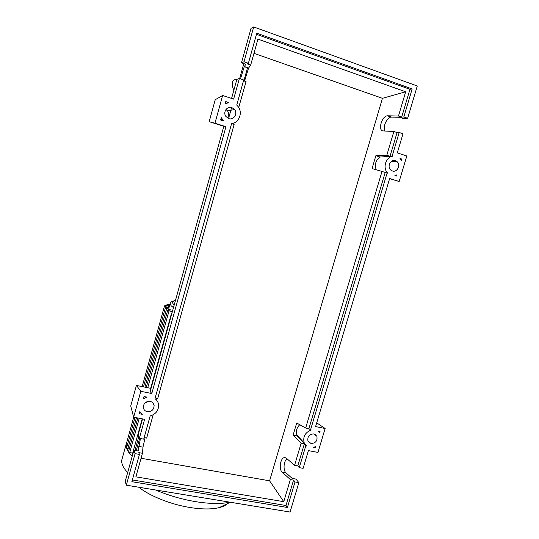 <?xml version="1.0" encoding="UTF-8"?>
<svg xmlns="http://www.w3.org/2000/svg" width="539" height="539" viewBox="0 0 539 539"><rect width="100%" height="100%" fill="white"/><g stroke="black" fill="none" stroke-linecap="round" stroke-linejoin="round"><path stroke-width="0.81" d="M227.573 503.588C225.733 505.353 222.91 506.707 219.117 507.65C211.739 509.402 202.186 509.382 190.456 507.583C171.159 504.598 149.815 496.102 138.853 487.243M229.985 502.193C221.199 504.039 209.866 503.884 195.994 501.721C182 499.39 168.552 495.482 155.656 489.998M127.676 472.541C123.04 467.684 121.113 463.378 121.888 459.626L122.151 458.682M132.183 456.317L128.477 451.999L126.537 448.212L126.099 444.769L126.753 442.398M165.345 308.254L165.662 307.102L164.321 306.563L165.271 306.644L169.064 307.547L168.801 308.995M170.216 309.703L165.237 308.301L169.798 309.231L170.216 309.703L169.906 310.808M172.325 311.758L167.629 310.424L172.392 311.535M165.662 307.102L169.105 307.917M127.278 445.436L126.099 444.756L133.712 417.22M169.428 306.152L164.894 305.215L169.334 306.489M169.798 304.804L167.056 304.292L169.711 305.128M129.198 449.095L126.537 448.118M132.695 453.097L129.744 452.578L128.444 451.83M171.934 313.179L171.604 312.957L172.008 312.916M132.19 456.29L131.914 455.9M395.458 160.723L396.866 161.484C401.164 164.604 397.29 172.817 392.392 170.964L390.876 170.122C386.692 166.935 390.62 158.864 395.458 160.723M313.88 433.895L316.878 436.294C317.606 440.835 315.652 443.24 311.01 443.503L307.964 441.03C307.304 436.502 309.271 434.117 313.88 433.895M231.837 107.571L234.58 109.552C237.968 113.675 233.63 120.433 228.772 118.614L225.854 116.404C222.722 112.22 227.101 105.765 231.837 107.571M227.397 117.947C229.021 115.642 229.055 113.278 227.492 110.866L225.969 109.478M150.152 401.373C152.382 401.932 153.703 403.307 154.107 405.503C153.918 409.728 151.641 411.789 147.288 411.688C145.004 411.122 143.67 409.714 143.3 407.444C143.563 403.266 145.847 401.238 150.152 401.373M144.951 402.99L148.407 401.312M287.051 458.81C283.642 460.906 282.935 470.432 286.027 472.892L292.199 478.423L295.999 479.097L298.855 482.634L295.015 481.954L293.56 480.128L290.346 479.555L282.207 472.198C278.602 469.348 280.395 457.806 284.457 457.598L286.35 458.211L294.584 465.298L297.797 465.885L299.286 467.636L303.12 468.344L308.416 450.611L317.956 452.43L325.125 428.505L315.591 426.585L389.663 178.497L399.17 181.502L406.817 156L397.31 152.874L403.01 133.78L399.19 132.486L392.203 155.926L392.938 156.162C385.668 157.011 382.326 168.289 387.844 173.235L387.11 172.999L310.552 429.846L311.286 429.994C305.081 432.46 302.723 436.772 304.205 442.91L306.516 446.002L305.775 445.861L299.286 467.636M145.085 437.803L142.983 447.134L142.437 453.286L138.806 452.639L139.453 454.424L135.087 453.649L133.881 450.206L138.2 450.975L140.43 438.524M144.129 437.628L146.675 438.099L153.164 414.808M139.345 438.328L143.711 439.13L150.172 415.926C156.007 414.12 158.803 410.327 158.574 404.553C158.183 402.101 156.99 400.127 154.989 398.644L231.595 123.586C239.141 122.953 243.076 112.469 238.002 106.432L236.749 105.078L243.736 79.988L239.363 78.505L233.636 99.102L222.627 95.484L214.953 123.229L225.962 126.712L151.796 393.524L140.807 391.307L133.645 417.206L144.634 419.308L139.345 438.328L138.092 435.047L142.572 418.911M294.584 465.298L301.146 443.233L304.36 443.853L305.775 445.861M310.552 429.846L308.887 428.66L305.674 428.02L296.699 423.007L293.115 435.101L301.146 443.233M305.674 428.02L381.989 171.442L372.065 168.566L375.878 155.69L386.813 155.225L393.868 131.496L383.29 130.937C377.61 131.004 381.605 116.134 387.359 115.797L398.476 116.02L405.678 91.792L382.441 98.32L253.957 53.334M290.346 479.555L283.763 501.681L269.601 480.828L382.441 98.32M135.087 453.649L126.321 485.188L290.07 512.05L298.855 482.634M304.36 443.853L297.797 465.885M283.763 501.681L135.868 476.847L142.437 453.286M247.556 67.638L243.871 80.884M240.468 78.883L244.255 66.674L245.797 64.282L241.465 62.794L244.012 61.776L248.385 63.285L247.044 63.804L250.689 65.057L257.925 39.111L405.678 91.792M250.689 65.057L248.553 68.15L244.538 81.113M238.716 107.463L246.067 81.625L243.52 80.769M233.016 124.024L233.239 123.229M155.205 397.863L157.745 398.375L234.142 124.381L231.629 123.579M156.195 399.689L156.627 398.153M295.015 481.954L287.408 507.475L131.86 481.691L139.453 454.424M144.014 396.529L147.053 397.142L143.408 398.705L144.014 396.529M220.646 120.008L221.293 117.684L223.692 120.979L220.646 120.008M225.753 101.581L228.799 102.572L225.107 103.912L225.753 101.581M139.244 413.736L139.844 411.567L142.283 414.323L139.244 413.736M315.349 447.707L313.597 447.37L315.686 446.568L315.349 447.707L314.81 446.972M397 174.831L396.637 176.031L394.905 175.485L397 174.831M401.366 160.238L399.999 158.466L401.723 159.032L401.366 160.238M320.119 431.759L319.775 432.905L318.367 431.409L320.119 431.759M133.881 450.206L125.216 481.401L126.321 485.188M399.19 132.486L397.075 132.574L393.868 131.496M398.476 116.02L401.676 117.125L403.819 116.95L407.646 118.27L403.462 118.593L399.675 117.286L391.173 117.104C386.773 117.313 382.326 127.548 385.075 131.031M239.363 78.505L236.877 79.327L231.575 98.421M407.646 118.27L417.28 85.991L253.694 26.95L244.012 61.776M253.694 26.95L251.026 28.378L241.465 62.794M248.385 63.285L256.766 33.209L412.16 88.962L403.819 116.95M256.463 34.301L409.963 89.299L412.16 88.962M409.963 89.299L401.676 117.125M386.813 155.225L390.014 156.276L397.075 132.574M225.262 103.367L227.734 102.787M400.592 159.126L401.723 159.032M387.11 172.999L381.989 171.442M233.246 109.801L233.037 109.363M141.05 458.258L269.601 480.828M293.56 480.128L285.993 505.515L132.345 479.939M299.758 424.712C296.591 427.818 295.648 431.294 296.942 435.148L297.312 435.923L293.115 435.101M305.256 444.736L297.312 435.923M287.408 507.475L285.993 505.515M392.203 155.926L390.014 156.276M375.878 155.69L380.062 157.044L392.938 156.162M380.062 157.044C375.71 160.278 374.423 164.516 376.188 169.758M385.196 172.467L308.887 428.66M220.875 119.173L221.886 119.618M133.645 417.206L130.748 405.975L136.421 385.425L151.041 388.403M136.421 385.425L140.807 391.307M225.962 126.712L223.874 126.146L150.186 391.503L151.796 393.524M214.953 123.229L209.179 121.673L223.826 126.301M209.179 121.673L215.236 99.715L222.627 95.484M325.125 428.505L316.71 422.839M399.17 181.502L389.609 178.658M243.823 63.602L239.653 78.606M231.622 107.504L228.549 118.54M139.635 438.382L136.232 450.624M173.457 307.695L171.052 305.667L170.176 303.41M174.218 304.939L173.47 304.218C171.759 302.305 172.413 301.092 175.431 300.594M165.924 306.799L166.214 305.748M168.087 305.835L168.37 304.811M127.824 448.846L136.434 417.738M144.903 387.157L166.591 308.847M129.744 452.578L139.251 418.277M147.726 387.73L169.003 310.976M134.972 450.402L138.759 436.785M232.666 81.557L232.787 81.072C233.205 80.129 234.681 79.516 237.207 79.213M286.027 472.892L282.207 472.198M142.983 447.134L138.685 446.359M391.59 117.084L387.777 115.777M248.641 68.008L244.335 66.526M126.207 443.995L121.888 459.626M175.444 300.526C171.739 301.227 169.96 302.285 170.108 303.686L169.044 307.54M164.321 306.563L142.181 386.604M164.894 305.215L164.53 306.523M167.056 304.292L166.719 305.512M126.537 448.131L135.019 417.469M143.489 386.867L165.237 308.301M128.437 451.85L137.816 418.001M146.285 387.44L167.629 310.424M131.907 455.92L142.202 418.843M146.749 402.485L146.972 401.676M150.677 388.329L171.604 312.957M219.117 507.65L230.348 502.254M232.787 81.072C231.972 84.111 232.329 87.143 233.865 90.175M391.577 161.289L396.866 161.484M314.742 434.164L316.878 436.294M227.492 110.866L234.58 109.552M152.773 402.768L154.107 405.503M285.832 457.854L284.457 457.598M391.173 117.104L387.359 115.797M248.553 68.15L244.255 66.674M220.889 119.146L222.014 118.984M296.942 435.148L304.205 442.91"/></g></svg>
